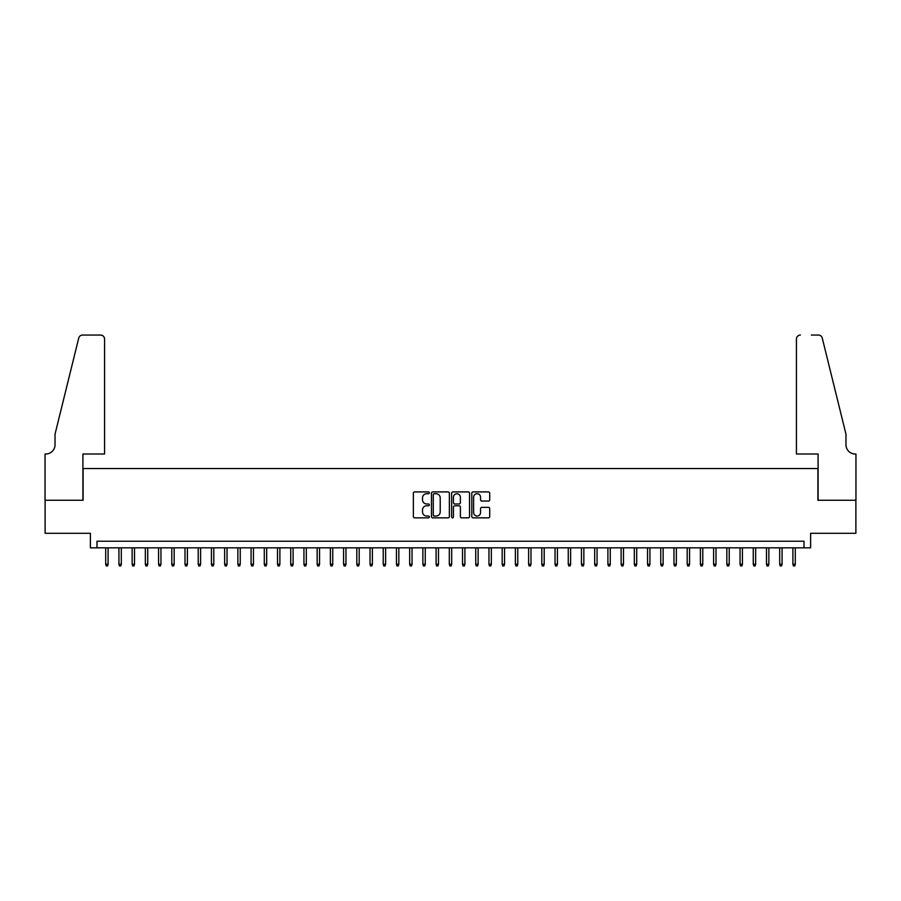 <?xml version="1.0" encoding="UTF-8"?>
<svg xmlns="http://www.w3.org/2000/svg" width="901" height="901" viewBox="0 0 901 901"><rect width="100%" height="100%" fill="white"/><g stroke="black" fill="none" stroke-linecap="round" stroke-linejoin="round"><path stroke-width="1.35" d="M429.36 492.813A0.912 0.912 0 0 0 428.448 491.912L414.663 491.912A1.295 1.295 0 0 0 413.368 493.207L413.368 516.555A1.295 1.295 0 0 0 414.663 517.85L428.448 517.85A0.912 0.912 0 0 0 429.36 516.949A0.912 0.912 0 0 0 428.448 516.036L426.669 516.036A4.156 4.156 0 0 1 422.513 511.892L422.513 509.943A4.156 4.156 0 0 1 426.669 505.788L428.448 505.788A0.912 0.912 0 0 0 429.36 504.887A0.912 0.912 0 0 0 428.448 503.974L426.669 503.974A4.156 4.156 0 0 1 422.513 499.818L422.513 497.881A4.156 4.156 0 0 1 426.669 493.725L428.448 493.725A0.912 0.912 0 0 0 429.36 492.813M488.41 501.057A1.295 1.295 0 0 0 489.705 499.762L489.705 493.207A1.295 1.295 0 0 0 488.41 491.912L473.104 491.912A1.295 1.295 0 0 0 471.809 493.207L471.809 516.555A1.295 1.295 0 0 0 473.104 517.85L488.41 517.85A1.295 1.295 0 0 0 489.705 516.555L489.705 508.648A1.295 1.295 0 0 0 488.41 507.342L481.855 507.342A1.295 1.295 0 0 0 480.56 508.648L480.56 512.568A3.469 3.469 0 0 1 477.091 516.036A3.469 3.469 0 0 1 473.622 512.568L473.622 497.194A3.469 3.469 0 0 1 477.091 493.725A3.469 3.469 0 0 1 480.56 497.194L480.56 499.762A1.295 1.295 0 0 0 481.855 501.057L488.41 501.057M804.019 547.831L810.618 547.831L810.618 533.291L855.882 533.291L855.882 500.258L817.894 500.258L817.894 468.543L83.106 468.543L83.106 500.258L45.118 500.258L45.118 533.291L90.382 533.291L90.382 547.831L804.019 547.831L804.019 541.219L96.981 541.219L96.981 547.831M449.362 493.207A1.295 1.295 0 0 0 448.067 491.912L432.762 491.912A1.295 1.295 0 0 0 431.466 493.207L431.466 516.555A1.295 1.295 0 0 0 432.762 517.85L448.067 517.85A1.295 1.295 0 0 0 449.362 516.555L449.362 493.207M452.933 491.912L468.238 491.912A1.295 1.295 0 0 1 469.534 493.207L469.534 516.555A1.295 1.295 0 0 1 468.238 517.85L461.684 517.85A1.295 1.295 0 0 1 460.388 516.555L460.388 507.083A1.295 1.295 0 0 0 459.093 505.788L454.746 505.788A1.295 1.295 0 0 0 453.451 507.083L453.451 516.949A0.912 0.912 0 0 1 452.539 517.85A0.912 0.912 0 0 1 451.638 516.949L451.638 493.207A1.295 1.295 0 0 1 452.933 491.912M434.192 493.725A0.912 0.912 0 0 0 433.28 494.638L433.28 515.124A0.912 0.912 0 0 0 434.192 516.036L436.073 516.036A4.156 4.156 0 0 0 440.217 511.892L440.217 497.881A4.156 4.156 0 0 0 436.073 493.725L434.192 493.725M460.388 497.262A3.469 3.469 0 0 0 456.92 493.793A3.469 3.469 0 0 0 453.451 497.262L453.451 502.679A1.295 1.295 0 0 0 454.746 503.974L459.093 503.974A1.295 1.295 0 0 0 460.388 502.679L460.388 497.262M108.086 564.217L107.557 565.941L106.239 565.941L105.71 564.217L108.086 564.217L108.086 547.831M105.71 564.217L105.71 547.831M104.584 454.003L104.584 339.024A3.964 3.964 0 0 0 100.619 335.059L82.577 335.059A3.964 3.964 0 0 0 78.736 338.078L55.029 434.181L55.029 444.756A9.247 9.247 0 0 1 45.782 454.003L45.05 454.003L45.05 500.258L82.915 500.258L82.915 454.003L104.584 454.003L104.584 339.024C104.336 336.636 103.007 335.318 100.619 335.059L89.649 335.059M78.736 338.078C79.739 335.904 79.739 335.904 78.736 338.078C79.739 335.904 79.739 335.904 78.736 338.078M55.029 444.756A9.247 9.247 0 0 1 45.782 454.003M796.416 454.003L796.416 339.024L796.416 454.003L818.085 454.003L818.085 500.258L855.95 500.258L855.95 454.003L855.218 454.003A9.247 9.247 0 0 1 845.971 444.756A9.247 9.247 0 0 0 855.218 454.003M838.707 404.707L822.264 338.078L845.971 434.181L845.971 444.756M811.351 335.059L818.423 335.059A3.964 3.964 0 0 1 822.264 338.078C821.262 335.904 821.262 335.904 822.264 338.078C821.262 335.904 821.262 335.904 822.264 338.078M800.381 335.059A3.964 3.964 0 0 0 796.416 339.024C796.664 336.636 797.993 335.318 800.381 335.059M121.308 564.217L120.779 565.941L119.45 565.941L118.921 564.217L121.308 564.217L121.308 547.831M118.921 564.217L118.921 547.831M134.519 564.217L133.99 565.941L132.672 565.941L132.143 564.217L134.519 564.217L134.519 547.831M132.143 564.217L132.143 547.831M147.73 564.217L147.201 565.941L145.883 565.941L145.354 564.217L147.73 564.217L147.73 547.831M145.354 564.217L145.354 547.831M160.952 564.217L160.423 565.941L159.094 565.941L158.576 564.217L160.952 564.217L160.952 547.831M158.576 564.217L158.576 547.831M174.163 564.217L173.634 565.941L172.316 565.941L171.787 564.217L174.163 564.217L174.163 547.831M171.787 564.217L171.787 547.831M187.385 564.217L186.856 565.941L185.527 565.941L184.998 564.217L187.385 564.217L187.385 547.831M184.998 564.217L184.998 547.831M200.596 564.217L200.067 565.941L198.749 565.941L198.22 564.217L200.596 564.217L200.596 547.831M198.22 564.217L198.22 547.831M213.807 564.217L213.278 565.941L211.96 565.941L211.431 564.217L213.807 564.217L213.807 547.831M211.431 564.217L211.431 547.831M227.029 564.217L226.5 565.941L225.171 565.941L224.653 564.217L227.029 564.217L227.029 547.831M224.653 564.217L224.653 547.831M240.24 564.217L239.711 565.941L238.393 565.941L237.864 564.217L240.24 564.217L240.24 547.831M237.864 564.217L237.864 547.831M253.463 564.217L252.933 565.941L251.604 565.941L251.075 564.217L253.463 564.217L253.463 547.831M251.075 564.217L251.075 547.831M266.673 564.217L266.144 565.941L264.826 565.941L264.297 564.217L266.673 564.217L266.673 547.831M264.297 564.217L264.297 547.831M279.884 564.217L279.355 565.941L278.037 565.941L277.508 564.217L279.884 564.217L279.884 547.831M277.508 564.217L277.508 547.831M293.107 564.217L292.577 565.941L291.248 565.941L290.73 564.217L293.107 564.217L293.107 547.831M290.73 564.217L290.73 547.831M306.317 564.217L305.788 565.941L304.47 565.941L303.941 564.217L306.317 564.217L306.317 547.831M303.941 564.217L303.941 547.831M319.54 564.217L319.01 565.941L317.681 565.941L317.152 564.217L319.54 564.217L319.54 547.831M317.152 564.217L317.152 547.831M332.751 564.217L332.221 565.941L330.904 565.941L330.374 564.217L332.751 564.217L332.751 547.831M330.374 564.217L330.374 547.831M345.961 564.217L345.432 565.941L344.114 565.941L343.585 564.217L345.961 564.217L345.961 547.831M343.585 564.217L343.585 547.831M359.184 564.217L358.654 565.941L357.337 565.941L356.807 564.217L359.184 564.217L359.184 547.831M356.807 564.217L356.807 547.831M372.395 564.217L371.865 565.941L370.548 565.941L370.018 564.217L372.395 564.217L372.395 547.831M370.018 564.217L370.018 547.831M385.617 564.217L385.087 565.941L383.758 565.941L383.229 564.217L385.617 564.217L385.617 547.831M383.229 564.217L383.229 547.831M398.828 564.217L398.298 565.941L396.981 565.941L396.451 564.217L398.828 564.217L398.828 547.831M396.451 564.217L396.451 547.831M412.039 564.217L411.509 565.941L410.192 565.941L409.662 564.217L412.039 564.217L412.039 547.831M409.662 564.217L409.662 547.831M425.261 564.217L424.731 565.941L423.414 565.941L422.884 564.217L425.261 564.217L425.261 547.831M422.884 564.217L422.884 547.831M438.472 564.217L437.942 565.941L436.625 565.941L436.095 564.217L438.472 564.217L438.472 547.831M436.095 564.217L436.095 547.831M451.694 564.217L451.164 565.941L449.836 565.941L449.306 564.217L451.694 564.217L451.694 547.831M449.306 564.217L449.306 547.831M464.905 564.217L464.375 565.941L463.058 565.941L462.528 564.217L464.905 564.217L464.905 547.831M462.528 564.217L462.528 547.831M478.116 564.217L477.586 565.941L476.269 565.941L475.739 564.217L478.116 564.217L478.116 547.831M475.739 564.217L475.739 547.831M491.338 564.217L490.808 565.941L489.491 565.941L488.961 564.217L491.338 564.217L491.338 547.831M488.961 564.217L488.961 547.831M504.549 564.217L504.019 565.941L502.702 565.941L502.172 564.217L504.549 564.217L504.549 547.831M502.172 564.217L502.172 547.831M517.771 564.217L517.242 565.941L515.913 565.941L515.383 564.217L517.771 564.217L517.771 547.831M515.383 564.217L515.383 547.831M530.982 564.217L530.452 565.941L529.135 565.941L528.605 564.217L530.982 564.217L530.982 547.831M528.605 564.217L528.605 547.831M544.193 564.217L543.663 565.941L542.346 565.941L541.816 564.217L544.193 564.217L544.193 547.831M541.816 564.217L541.816 547.831M557.415 564.217L556.886 565.941L555.568 565.941L555.039 564.217L557.415 564.217L557.415 547.831M555.039 564.217L555.039 547.831M570.626 564.217L570.096 565.941L568.779 565.941L568.249 564.217L570.626 564.217L570.626 547.831M568.249 564.217L568.249 547.831M583.848 564.217L583.319 565.941L581.99 565.941L581.46 564.217L583.848 564.217L583.848 547.831M581.46 564.217L581.46 547.831M597.059 564.217L596.53 565.941L595.212 565.941L594.683 564.217L597.059 564.217L597.059 547.831M594.683 564.217L594.683 547.831M610.27 564.217L609.752 565.941L608.423 565.941L607.893 564.217L610.27 564.217L610.27 547.831M607.893 564.217L607.893 547.831M623.492 564.217L622.963 565.941L621.645 565.941L621.116 564.217L623.492 564.217L623.492 547.831M621.116 564.217L621.116 547.831M636.703 564.217L636.174 565.941L634.856 565.941L634.327 564.217L636.703 564.217L636.703 547.831M634.327 564.217L634.327 547.831M649.925 564.217L649.396 565.941L648.067 565.941L647.537 564.217L649.925 564.217L649.925 547.831M647.537 564.217L647.537 547.831M663.136 564.217L662.607 565.941L661.289 565.941L660.76 564.217L663.136 564.217L663.136 547.831M660.76 564.217L660.76 547.831M676.347 564.217L675.829 565.941L674.5 565.941L673.971 564.217L676.347 564.217L676.347 547.831M673.971 564.217L673.971 547.831M689.569 564.217L689.04 565.941L687.722 565.941L687.193 564.217L689.569 564.217L689.569 547.831M687.193 564.217L687.193 547.831M702.78 564.217L702.251 565.941L700.933 565.941L700.404 564.217L702.78 564.217L702.78 547.831M700.404 564.217L700.404 547.831M716.002 564.217L715.473 565.941L714.144 565.941L713.615 564.217L716.002 564.217L716.002 547.831M713.615 564.217L713.615 547.831M729.213 564.217L728.684 565.941L727.366 565.941L726.837 564.217L729.213 564.217L729.213 547.831M726.837 564.217L726.837 547.831M742.424 564.217L741.906 565.941L740.577 565.941L740.048 564.217L742.424 564.217L742.424 547.831M740.048 564.217L740.048 547.831M755.646 564.217L755.117 565.941L753.799 565.941L753.27 564.217L755.646 564.217L755.646 547.831M753.27 564.217L753.27 547.831M768.857 564.217L768.328 565.941L767.01 565.941L766.481 564.217L768.857 564.217L768.857 547.831M766.481 564.217L766.481 547.831M782.079 564.217L781.55 565.941L780.221 565.941L779.692 564.217L782.079 564.217L782.079 547.831M779.692 564.217L779.692 547.831M795.29 564.217L794.761 565.941L793.443 565.941L792.914 564.217L795.29 564.217L795.29 547.831M792.914 564.217L792.914 547.831"/></g></svg>
